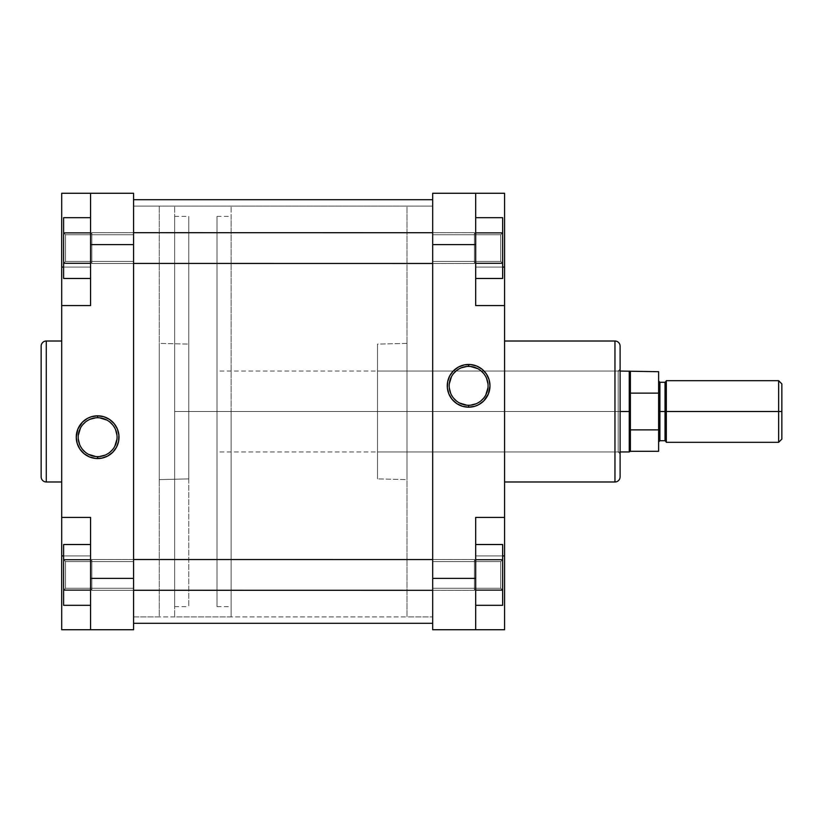 <?xml version="1.0" encoding="UTF-8"?>
<svg xmlns="http://www.w3.org/2000/svg" width="823" height="823" viewBox="0 0 823 823"><rect width="100%" height="100%" fill="white"/><g stroke="black" fill="none" stroke-linecap="round" stroke-linejoin="round"><path stroke-width="0.62" stroke-dasharray="4.12 3.09" d="M65.542 234.761L65.542 261.405L63.618 263.329L63.618 232.837L65.542 234.761L65.542 261.405L63.618 263.329L63.618 232.837L65.542 234.761L133.573 234.761L133.573 261.405L65.542 261.405L65.542 234.761L133.573 234.761L133.573 261.405L65.542 261.405L65.542 234.761L65.542 261.405L133.573 261.405L133.573 234.761L133.573 261.148L133.573 234.761L65.542 234.761L65.542 261.405L133.573 261.405L133.573 234.761L65.542 234.761L63.618 232.837L63.618 263.329L63.618 233.135L63.618 263.329L65.542 261.405L65.542 234.761L63.618 232.837L63.618 263.329L65.542 261.405L65.542 234.761M65.542 561.595L65.542 588.239L63.618 590.163L63.618 559.671L65.542 561.595L65.542 588.239L63.618 590.163L63.618 559.671L65.542 561.595L133.573 561.595L133.573 588.239L65.542 588.239L65.542 561.595L133.573 561.595L133.573 588.239L65.542 588.239L65.542 561.595L65.542 588.239L133.573 588.239L133.573 561.595L133.573 587.982L133.573 561.595L65.542 561.595L65.542 588.239L133.573 588.239L133.573 561.595L65.542 561.595L63.618 559.671L63.618 590.163L63.618 559.969L63.618 590.163L65.542 588.239L65.542 561.595L63.618 559.671L63.618 590.163L65.542 588.239L65.542 561.595M99.542 417.827L97.628 417.734A19.443 19.443 0 0 0 78.195 437.178A19.443 19.443 0 0 0 97.628 456.621A19.443 19.443 0 0 0 117.072 437.178A19.443 19.443 0 0 0 97.628 417.734L95.725 417.827M133.573 616.89L159.251 616.89L159.251 206.11L133.573 206.11L133.573 616.89L133.573 206.11L159.251 206.11L159.251 616.89L159.251 206.11L159.251 616.89L133.573 616.89L133.573 206.11L133.573 616.89L133.573 206.11L432.682 206.11L432.682 616.89L133.573 616.89L133.573 206.11L133.573 616.89L432.682 616.89L432.682 199.691L432.682 615.902L432.682 206.11L133.573 206.11L133.573 616.89M159.251 479.614L188.776 478.893L188.776 344.107L159.251 343.386L159.251 479.614L159.251 343.386L188.776 344.107L188.776 478.893L188.776 344.107L188.776 478.893L159.251 479.614L159.251 343.386L159.251 479.614M61.694 481.98L61.694 341.02L61.694 481.98M61.694 299.099L61.694 267.084L90.571 267.084L63.618 267.084L90.571 267.084L90.571 193.271L90.571 244.616L133.573 244.616L133.573 193.271L90.571 193.271L90.571 305.59L90.571 193.271L61.694 193.271L61.694 267.084L61.694 193.271L133.573 193.271L133.573 629.729L90.571 629.729L90.571 517.41L90.571 629.729L90.571 517.41L61.694 517.41L61.694 304.849L61.694 305.59L90.571 305.59L90.571 193.271L90.571 305.59L90.571 244.616L133.573 244.616L133.573 578.384L90.571 578.384L90.571 517.41L90.571 629.729L61.694 629.729L61.694 523.901M90.571 263.278L90.571 217.694L90.571 278.472L90.571 217.694L90.571 263.278L90.571 232.888L63.618 232.888L63.618 278.472L63.618 263.278L90.571 263.278L63.618 263.278L63.618 278.472L90.571 278.472L90.571 232.888L90.571 263.278L63.618 263.278L63.618 278.472L63.618 232.888L63.618 263.278L90.571 263.278L90.571 278.472L63.618 278.472L63.618 263.278L90.571 263.278L63.618 263.278L63.618 232.888L90.571 232.888L90.571 217.694L90.571 232.888L63.618 232.888L63.618 263.278L63.618 217.694L63.618 232.888L90.571 232.888L90.571 263.278M90.571 590.112L90.571 544.528L90.571 605.306L90.571 544.528L90.571 590.112L90.571 559.722L63.618 559.722L63.618 605.306L63.618 590.112L90.571 590.112L63.618 590.112L63.618 605.306L90.571 605.306L90.571 559.722L90.571 590.112L63.618 590.112L63.618 605.306L63.618 559.722L63.618 590.112L90.571 590.112L90.571 605.306L63.618 605.306L63.618 590.112L90.571 590.112L63.618 590.112L63.618 559.722L90.571 559.722L90.571 544.528L90.571 559.722L63.618 559.722L63.618 590.112L63.618 544.528L63.618 559.722L90.571 559.722L90.571 590.112M46.283 481.98L46.283 341.02L46.283 481.98M61.694 302.658L61.694 304.849L61.694 302.658M61.694 341.02L61.694 480.622L61.694 341.02M61.694 517.41L61.694 555.916L90.571 555.916L63.618 555.916L90.571 555.916L90.571 517.41L61.694 517.41L90.571 517.41L61.694 517.41L90.571 517.41L61.694 517.41L61.694 305.59L90.571 305.59L61.694 305.59L90.571 305.59L90.571 267.084L61.694 267.084L61.694 305.59L90.571 305.59L61.694 305.59M133.573 629.729L90.571 629.729L90.571 578.384L133.573 578.384L133.573 629.729M61.694 629.729L90.571 629.729L90.571 555.916L61.694 555.916L61.694 629.729M95.725 456.518L99.542 456.518M105.077 455.14L109.963 452.208M112.658 449.512L114.778 446.344M116.979 439.081L116.979 435.264M115.601 429.729L112.658 424.843M109.963 422.148L106.795 420.028M90.191 419.216L85.304 422.148M82.609 424.843L80.489 428.011M78.288 435.264L78.288 439.081M79.666 444.615L82.609 449.512M85.304 452.208L88.473 454.317M63.618 217.694L63.618 232.888L63.618 217.694L63.618 232.888L90.571 232.888L63.618 232.888L63.618 217.694L90.571 217.694L90.571 232.888L90.571 217.694L63.618 217.694M63.618 544.528L63.618 559.722L63.618 544.528L63.618 559.722L90.571 559.722L63.618 559.722L63.618 544.528L90.571 544.528L90.571 559.722L90.571 544.528L63.618 544.528M432.682 623.309L432.682 199.691L432.682 623.309M133.573 199.691L133.573 623.309L133.573 199.691M500.713 588.239L500.713 561.595L502.647 559.671L502.647 590.163L500.713 588.239L500.713 561.595L502.647 559.671L502.647 590.163L500.713 588.239L432.682 588.239L432.682 561.595L500.713 561.595L500.713 588.239L432.682 588.239L432.682 561.595L500.713 561.595L500.713 588.239L500.713 561.595L432.682 561.595L432.682 588.239L432.682 561.852L432.682 588.239L500.713 588.239L500.713 561.595L432.682 561.595L432.682 588.239L500.713 588.239L502.647 590.163L502.647 559.671L502.647 589.865L502.647 559.671L500.713 561.595L500.713 588.239L502.647 590.163L502.647 559.671L500.713 561.595L500.713 588.239M500.713 261.405L500.713 234.761L502.647 232.837L502.647 263.329L500.713 261.405L500.713 234.761L502.647 232.837L502.647 263.329L500.713 261.405L432.682 261.405L432.682 234.761L500.713 234.761L500.713 261.405L432.682 261.405L432.682 234.761L500.713 234.761L500.713 261.405L500.713 234.761L432.682 234.761L432.682 261.405L432.682 235.018L432.682 261.405L500.713 261.405L500.713 234.761L432.682 234.761L432.682 261.405L500.713 261.405L502.647 263.329L502.647 232.837L502.647 263.031L502.647 232.837L500.713 234.761L500.713 261.405L502.647 263.329L502.647 232.837L500.713 234.761L500.713 261.405M620.1 346.473L620.1 411.5L620.1 369.136L618.176 371.06L618.176 451.94L618.176 371.06L620.1 369.136L620.1 453.864L618.176 451.94L377.479 451.94L377.479 371.06L618.176 371.06L618.176 451.94L618.176 371.06L377.479 371.06L377.479 451.94L618.176 451.94L620.1 453.864L620.1 369.136L620.1 476.836L620.1 346.164M466.723 405.173L468.626 405.266A19.443 19.443 0 0 0 488.07 385.822A19.443 19.443 0 0 0 468.626 366.379A19.443 19.443 0 0 0 449.183 385.822A19.443 19.443 0 0 0 468.626 405.266L470.53 405.173M504.571 341.02L504.571 481.98L504.571 341.02M432.682 206.11L407.004 206.11L407.004 616.89L432.682 616.89L432.682 206.11L432.682 616.89L407.004 616.89L407.004 206.11L407.004 616.89L407.004 206.11L432.682 206.11L432.682 616.89L432.682 206.11M407.004 343.386L377.479 344.107L377.479 478.893L407.004 479.614L407.004 343.386L407.004 479.614L377.479 478.893L377.479 344.107L407.004 343.386L407.004 479.614L407.004 343.386M504.571 523.901L504.571 555.916L475.684 555.916L502.647 555.916L475.684 555.916L475.684 629.729L475.684 578.384L432.682 578.384L432.682 629.729L475.684 629.729L475.684 517.41L475.684 629.729L504.571 629.729L504.571 555.916L504.571 629.729L432.682 629.729L432.682 193.271L475.684 193.271L475.684 305.59L475.684 193.271L475.684 305.59L504.571 305.59L504.571 518.151L504.571 517.41L475.684 517.41L475.684 629.729L475.684 517.41L475.684 578.384L432.682 578.384L432.682 244.616L475.684 244.616L475.684 305.59L475.684 193.271L504.571 193.271L504.571 299.099M475.684 559.722L475.684 605.306L475.684 544.528L475.684 605.306L475.684 559.722L475.684 590.112L502.647 590.112L502.647 544.528L502.647 559.722L475.684 559.722L502.647 559.722L502.647 544.528L475.684 544.528L475.684 590.112L475.684 559.722L502.647 559.722L502.647 544.528L502.647 590.112L502.647 559.722L475.684 559.722L475.684 544.528L502.647 544.528L502.647 559.722L475.684 559.722L502.647 559.722L502.647 590.112L475.684 590.112L475.684 605.306L475.684 590.112L502.647 590.112L502.647 559.722L502.647 605.306L502.647 590.112L475.684 590.112L475.684 559.722M475.684 232.888L475.684 278.472L475.684 217.694L475.684 278.472L475.684 232.888L475.684 263.278L502.647 263.278L502.647 217.694L502.647 232.888L475.684 232.888L502.647 232.888L502.647 217.694L475.684 217.694L475.684 263.278L475.684 232.888L502.647 232.888L502.647 217.694L502.647 263.278L502.647 232.888L475.684 232.888L475.684 217.694L502.647 217.694L502.647 232.888L475.684 232.888L502.647 232.888L502.647 263.278L475.684 263.278L475.684 278.472L475.684 263.278L502.647 263.278L502.647 232.888L502.647 278.472L502.647 263.278L475.684 263.278L475.684 232.888M504.571 520.342L504.571 518.151L504.571 520.342M614.966 341.02L614.966 481.98L614.966 341.02M620.1 411.5L620.1 453.658L620.1 411.5L217.015 411.5L217.015 216.377L217.015 411.5L231.14 411.5L174.651 411.5L174.651 216.377L174.651 411.5L231.14 411.5L231.14 616.89L231.14 411.5L217.015 411.5L629.256 411.5L629.256 451.94L629.256 411.5L630.377 411.5L630.377 451.292L630.377 429.873L658.616 429.873L658.616 393.127L658.616 429.873L630.377 429.873L630.377 371.708L630.377 411.5L629.256 411.5L629.256 371.06L629.256 411.5L217.015 411.5L217.015 451.94L217.015 411.5L620.1 411.5M377.479 478.893L377.479 344.107L377.479 478.893M377.479 371.06L377.479 451.94L377.479 371.06M504.571 305.59L504.571 267.084L475.684 267.084L502.647 267.084L475.684 267.084L475.684 305.59L504.571 305.59L475.684 305.59L504.571 305.59L475.684 305.59L504.571 305.59L504.571 517.41L475.684 517.41L504.571 517.41L475.684 517.41L475.684 555.916L504.571 555.916L504.571 517.41L475.684 517.41L504.571 517.41M432.682 193.271L475.684 193.271L475.684 244.616L432.682 244.616L432.682 193.271M504.571 193.271L475.684 193.271L475.684 267.084L504.571 267.084L504.571 193.271M470.53 366.482L466.723 366.482M461.189 367.86L456.292 370.792M453.596 373.488L451.477 376.656M449.276 383.919L449.276 387.736M450.665 393.271L453.596 398.157M456.292 400.852L459.46 402.972M476.064 403.784L480.961 400.852M483.657 398.157L485.776 394.989M487.977 387.736L487.977 383.919M486.588 378.385L483.657 373.488M480.961 370.792L477.793 368.683M502.647 605.306L502.647 590.112L502.647 605.306L502.647 590.112L475.684 590.112L502.647 590.112L502.647 605.306L475.684 605.306L475.684 590.112L475.684 605.306L502.647 605.306M502.647 278.472L502.647 263.278L502.647 278.472L502.647 263.278L475.684 263.278L502.647 263.278L502.647 278.472L475.684 278.472L475.684 263.278L475.684 278.472L502.647 278.472M659.902 440.706L659.902 382.294L659.902 411.5L658.616 411.5L658.616 414.483L658.616 381.008L658.616 411.5L658.616 381.008L658.616 411.5L665.035 411.5L665.035 382.294L665.035 411.5L666.311 411.5L666.311 381.008L666.311 411.5L666.311 381.008L666.311 411.5L781.85 411.5L781.85 439.101L781.85 411.5L778.64 411.5L778.64 442.311L778.64 411.5L666.311 411.5L666.311 380.689L666.311 441.992L666.311 411.5L666.311 441.992L666.311 411.5L666.311 441.992L666.311 411.5L665.035 411.5L665.035 440.706M188.776 411.5L188.776 216.377L188.776 411.5L174.651 411.5L174.651 616.89L174.651 411.5L231.14 411.5L231.14 216.377L231.14 411.5L217.015 411.5L217.015 216.377L217.015 606.623L217.015 371.06L217.015 451.94L217.015 411.5L231.14 411.5L231.14 606.623L231.14 206.11L231.14 616.89L231.14 206.11L231.14 411.5L174.651 411.5L174.651 206.11L174.651 616.89L174.651 216.377L174.651 606.623L174.651 411.5L188.776 411.5L188.776 606.623L188.776 216.377L188.776 411.5M666.311 442.311L666.311 411.5L666.311 442.311M781.85 383.899L781.85 411.5L781.85 383.899M778.64 380.689L778.64 411.5L778.64 380.689M665.035 382.294L665.035 411.5L659.902 411.5L659.902 382.294M658.616 371.708L658.616 393.127L630.377 393.127L630.377 429.873L630.377 393.127L630.377 429.873L630.377 393.127L658.616 393.127L658.616 371.708M658.616 408.517L658.616 381.008L658.616 408.517M658.616 414.483L658.616 441.992L658.616 414.483M217.015 411.5L217.015 606.623L217.015 411.5M174.651 411.5L174.651 606.623L174.651 411.5M659.902 411.5L659.902 440.706L659.902 411.5M658.616 411.5L658.616 441.992L658.616 411.5M665.035 411.5L665.035 440.706L665.035 411.5M133.573 232.683L91.857 232.683L90.571 234.01L90.571 262.208L91.857 263.483L91.857 232.724L91.857 263.483L474.398 263.442L475.684 262.167L475.684 234.01L474.398 232.724L474.398 263.483L474.398 232.724L91.857 232.724L474.398 232.683L474.398 263.442L91.857 263.442L91.857 232.683L91.857 263.442L90.571 262.167L90.571 233.958L91.857 232.724L90.571 234.01L90.571 262.208L91.857 263.483L91.857 232.724L91.857 263.483L133.573 263.442L91.857 263.442L91.857 232.683L133.573 232.724L91.857 232.683L91.857 263.442L90.571 262.167L90.571 233.958L91.857 232.683L474.398 232.683L475.684 234.01L475.684 262.167L475.684 233.958L475.684 262.167L474.398 263.442L474.398 232.683L474.398 263.483L475.684 262.167L475.684 234.01L474.398 232.724L432.682 232.724L474.398 232.683L474.398 263.483L474.398 232.724L475.684 234.01L475.684 262.167L475.684 233.958L475.684 262.167L474.398 263.442L432.682 263.442L474.398 263.442L474.398 232.683L475.684 233.958L474.398 232.683L432.682 232.683M133.573 559.517L91.857 559.517L90.571 560.833L90.571 589.042L91.857 590.317L91.857 559.558L91.857 590.317L474.398 590.276L475.684 588.99L475.684 560.833L474.398 559.558L474.398 590.317L474.398 559.558L91.857 559.558L474.398 559.517L474.398 590.276L91.857 590.276L91.857 559.517L91.857 590.276L90.571 588.99L90.571 560.792L91.857 559.558L90.571 560.833L90.571 589.042L91.857 590.317L91.857 559.558L91.857 590.317L133.573 590.276L91.857 590.276L91.857 559.517L133.573 559.558L91.857 559.517L91.857 590.276L90.571 588.99L90.571 560.792L91.857 559.517L474.398 559.517L475.684 560.833L475.684 588.99L475.684 560.792L475.684 588.99L474.398 590.276L474.398 559.517L474.398 590.317L475.684 588.99L475.684 560.833L474.398 559.558L432.682 559.558L474.398 559.517L474.398 590.317L474.398 559.558L475.684 560.833L475.684 588.99L475.684 560.792L475.684 588.99L474.398 590.276L432.682 590.276L474.398 590.276L474.398 559.517L475.684 560.792L474.398 559.517L432.682 559.517M174.651 216.377L188.776 216.377M231.14 616.89L174.651 616.89M217.015 216.377L231.14 216.377M620.1 451.94L217.015 451.94M620.1 371.06L217.015 371.06M217.015 606.623L231.14 606.623M231.14 206.11L174.651 206.11M174.651 606.623L188.776 606.623M133.573 263.483L91.857 263.483L90.571 262.208L91.857 263.483L474.398 263.483L475.684 262.208L474.398 263.483L432.682 263.483M133.573 590.317L91.857 590.317L90.571 589.042L91.857 590.317L474.398 590.317L475.684 589.042L474.398 590.317L432.682 590.317"/><path stroke-width="1.23" d="M41.15 476.836A5.133 5.133 0 0 0 46.283 481.98L61.694 481.98L46.283 481.98L46.283 341.02L61.694 341.02L46.283 341.02A5.133 5.133 0 0 0 41.15 346.164L41.15 476.836A5.133 5.133 0 0 0 46.283 481.98L46.283 341.02A5.133 5.133 0 0 0 41.15 346.164L41.15 476.527M97.628 417.734A19.443 19.443 0 0 0 78.195 437.178A19.443 19.443 0 0 0 97.628 456.621L97.628 458.545A21.367 21.367 0 0 1 76.261 437.178A21.367 21.367 0 0 1 97.628 415.81L97.628 417.734A19.443 19.443 0 0 1 117.072 437.178A19.443 19.443 0 0 1 97.628 456.621A19.443 19.443 0 0 1 78.195 437.178A19.443 19.443 0 0 1 97.628 417.734L97.628 415.81L91.435 416.726L87.557 418.331L82.526 422.065L77.887 428.999L76.261 437.178L77.187 443.381L79.862 449.049L84.08 453.689L89.46 456.919L95.54 458.442L101.805 458.133L107.71 456.014L112.741 452.28L116.475 447.249L118.594 441.344L118.903 435.079L117.37 428.999L114.15 423.619L109.5 419.411L103.832 416.726L97.628 415.81A21.367 21.367 0 0 1 119.006 437.178A21.367 21.367 0 0 1 97.628 458.545L97.628 456.621A19.443 19.443 0 0 0 117.072 437.178A19.443 19.443 0 0 0 97.628 417.734M90.571 517.41L90.571 629.729L133.573 629.729L133.573 193.271L90.571 193.271L90.571 305.59L90.571 244.616L133.573 244.616L133.573 578.384L90.571 578.384L90.571 517.41L61.694 517.41L61.694 305.59L61.694 517.41L90.571 517.41M61.694 305.59L90.571 305.59L61.694 305.59L61.694 193.271L61.694 299.099M61.694 523.901L61.694 629.729L133.573 629.729L133.573 578.384L90.571 578.384L90.571 629.729L61.694 629.729L61.694 555.916L63.618 555.916L61.694 555.916L61.694 517.41M61.694 193.271L133.573 193.271L133.573 244.616L90.571 244.616L90.571 193.271L61.694 193.271M61.694 267.084L63.618 267.084L61.694 267.084M99.542 456.518L105.077 455.14M109.963 452.208L112.658 449.512M114.778 446.344L116.979 439.081M116.979 435.264L115.601 429.729M112.658 424.843L109.963 422.148M106.795 420.028L99.542 417.827M95.725 417.827L90.191 419.216M85.304 422.148L82.609 424.843M80.489 428.011L78.288 435.264M78.288 439.081L79.666 444.615M82.609 449.512L85.304 452.208M88.473 454.317L95.725 456.518M63.618 278.472L63.618 217.694L90.571 217.694L63.618 217.694L63.618 232.888L90.571 232.888L63.618 232.888L63.618 263.278L90.571 263.278L63.618 263.278L63.618 278.472L90.571 278.472L63.618 278.472M63.618 605.306L63.618 544.528L90.571 544.528L63.618 544.528L63.618 559.722L90.571 559.722L63.618 559.722L63.618 590.112L90.571 590.112L63.618 590.112L63.618 605.306L90.571 605.306L63.618 605.306M432.682 199.691L133.573 199.691L432.682 199.691M133.573 623.309L432.682 623.309L133.573 623.309M468.616 405.266L468.626 405.266A19.443 19.443 0 0 0 488.07 385.822A19.443 19.443 0 0 0 468.626 366.379L468.626 364.455A21.367 21.367 0 0 1 489.994 385.822A21.367 21.367 0 0 1 468.626 407.19L468.626 405.266A19.443 19.443 0 0 1 449.183 385.822A19.443 19.443 0 0 1 468.626 366.379A19.443 19.443 0 0 1 488.07 385.822A19.443 19.443 0 0 1 468.626 405.266L468.626 407.19L474.83 406.274L478.698 404.669L483.739 400.935L488.368 394.001L489.994 385.822L489.078 379.619L486.393 373.951L482.185 369.311L476.805 366.081L470.715 364.558L464.46 364.867L458.555 366.986L453.514 370.72L449.78 375.751L447.671 381.656L447.362 387.921L448.885 394.001L452.105 399.381L456.755 403.589L462.423 406.274L468.626 407.19A21.367 21.367 0 0 1 447.259 385.822A21.367 21.367 0 0 1 468.626 364.455L468.616 366.379M620.1 346.164A5.133 5.133 0 0 0 614.966 341.02L504.571 341.02L614.966 341.02L614.966 481.98L504.571 481.98L614.966 481.98A5.133 5.133 0 0 0 620.1 476.836L620.1 346.164A5.133 5.133 0 0 0 614.966 341.02L614.966 481.98A5.133 5.133 0 0 0 620.1 476.836L620.1 346.473M475.684 305.59L475.684 193.271L432.682 193.271L432.682 629.729L475.684 629.729L475.684 517.41L475.684 578.384L432.682 578.384L432.682 244.616L475.684 244.616L475.684 305.59L504.571 305.59L504.571 517.41L504.571 305.59L475.684 305.59M504.571 517.41L475.684 517.41L504.571 517.41L504.571 629.729L504.571 523.901M504.571 299.099L504.571 193.271L432.682 193.271L432.682 244.616L475.684 244.616L475.684 193.271L504.571 193.271L504.571 267.084L502.647 267.084L504.571 267.084L504.571 305.59M504.571 629.729L432.682 629.729L432.682 578.384L475.684 578.384L475.684 629.729L504.571 629.729M504.571 555.916L502.647 555.916L504.571 555.916M466.723 366.482L461.189 367.86M456.292 370.792L453.596 373.488M451.477 376.656L449.276 383.919M449.276 387.736L450.665 393.271M453.596 398.157L456.292 400.852M459.46 402.972L466.723 405.173M470.53 405.173L476.064 403.784M480.961 400.852L483.657 398.157M485.776 394.989L487.977 387.736M487.977 383.919L486.588 378.385M483.657 373.488L480.961 370.792M477.793 368.683L470.53 366.482M468.637 366.379L468.626 366.379A19.443 19.443 0 0 0 449.183 385.822A19.443 19.443 0 0 0 468.626 405.266M502.647 544.528L502.647 605.306L475.684 605.306L502.647 605.306L502.647 590.112L475.684 590.112L502.647 590.112L502.647 559.722L475.684 559.722L502.647 559.722L502.647 544.528L475.684 544.528L502.647 544.528M502.647 217.694L502.647 278.472L475.684 278.472L502.647 278.472L502.647 263.278L475.684 263.278L502.647 263.278L502.647 232.888L475.684 232.888L502.647 232.888L502.647 217.694L475.684 217.694L502.647 217.694M666.311 380.689L666.311 411.5L778.64 411.5L778.64 380.689L666.311 380.689L666.311 442.311L778.64 442.311L778.64 411.5L778.64 442.311L781.85 439.101L781.85 411.5L665.035 411.5L665.035 382.294L665.035 411.5L659.902 411.5L659.902 382.294L659.902 411.5L658.616 411.5L659.902 411.5L659.902 440.706L658.616 441.992M629.256 411.5L620.1 411.5L629.256 411.5L629.256 451.94L629.256 411.5L630.377 411.5L629.256 411.5L629.256 371.06L629.256 411.5M658.616 451.292L658.616 429.873L658.616 451.292L630.377 451.292L630.377 393.127L658.616 393.127L658.616 371.708L658.616 429.873L630.377 429.873L630.377 451.292L629.256 451.94L620.1 451.94M659.902 440.706L665.035 440.706L665.035 382.294L666.311 381.008M781.85 439.101L781.85 383.899L781.85 411.5L778.64 411.5L778.64 380.689L781.85 383.899M665.035 382.294L659.902 382.294L659.902 411.5L666.311 411.5L666.311 442.311M658.616 429.873L658.616 393.127L630.377 393.127L630.377 371.708L630.377 429.873L658.616 429.873M659.902 411.5L659.902 440.706L659.902 411.5M665.035 411.5L665.035 440.706L665.035 411.5M432.682 559.558L133.573 559.517M133.573 590.276L432.682 590.317M432.682 232.724L133.573 232.683M133.573 263.442L432.682 263.483M659.902 382.294L658.616 381.008M620.1 371.06L658.616 371.708M665.035 440.706L666.311 441.992"/></g></svg>
